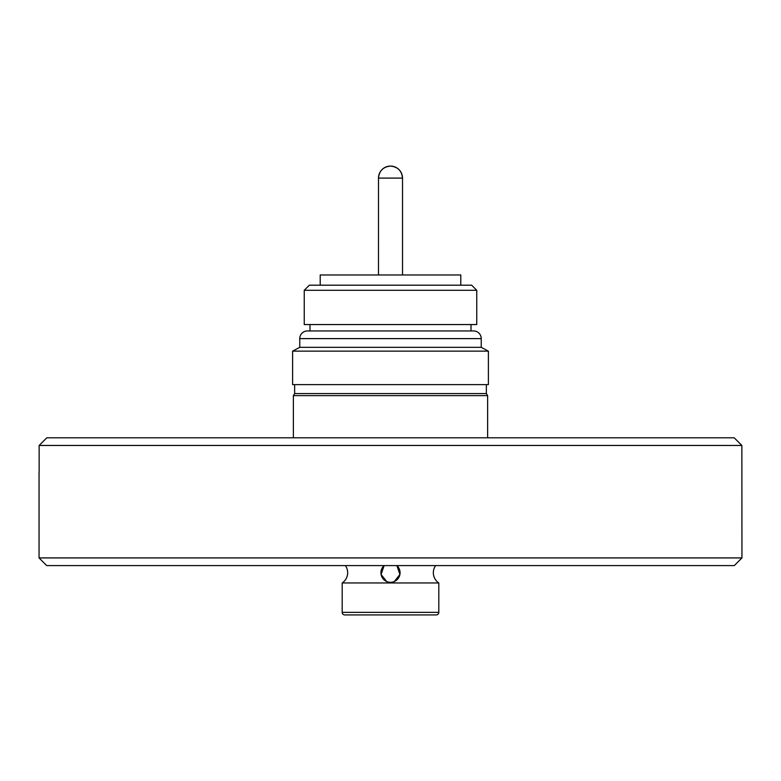 <?xml version="1.0" encoding="UTF-8"?>
<svg xmlns="http://www.w3.org/2000/svg" width="781" height="781" viewBox="0 0 781 781"><rect width="100%" height="100%" fill="white"/><g stroke="black" fill="none" stroke-linecap="round" stroke-linejoin="round"><path stroke-width="1.17" d="M345.368 565.59A12.271 12.271 0 0 1 342.195 582.958L342.195 612.363L438.805 612.363A2.558 2.558 0 0 1 436.257 614.92L344.743 614.92A2.558 2.558 0 0 1 342.195 612.363M435.632 565.59A12.271 12.271 0 0 0 438.805 582.958L342.195 582.958M39.05 557.917L741.95 557.917L734.286 565.59L46.714 565.59L39.05 557.917L39.05 472.515M741.95 557.917L741.862 445.453L39.138 445.453L39.138 472.515M486.348 384.623L486.348 393.565L487.627 395.625L293.373 395.625L293.373 437.79M487.627 395.625L487.627 437.79M486.348 393.565L294.652 393.565L293.373 395.625M294.652 384.623L294.652 393.565M390.5 351.138L292.602 351.138L292.602 384.623L488.398 384.623L488.398 351.138L390.5 351.138M309.989 324.554L309.989 330.949L473.559 330.949A7.664 7.664 0 0 1 481.242 338.612L481.242 347.33L299.758 347.33L292.602 351.138M473.569 330.949L307.431 330.949A7.664 7.664 0 0 0 299.758 338.612L299.758 347.33M471.011 324.554L471.011 330.949M394.298 581.542L399.921 574.484L396.875 565.59A9.587 9.587 0 0 1 390.5 582.323A9.587 9.587 0 0 1 384.125 565.59L381.079 574.494L386.683 581.533M476.761 324.554L304.239 324.554L304.239 290.307L476.761 290.307L476.761 324.554M438.805 582.958L438.805 612.363M476.761 290.307L471.656 285.192L309.344 285.192L304.239 290.307M460.79 285.192L460.79 274.971L320.21 274.971L320.21 285.192M402.518 274.971L402.518 178.097L378.482 178.097C379.215 170.814 383.217 166.802 390.5 166.08A12.018 12.008 -90 0 0 378.492 178.097L378.482 274.971M46.811 437.79L39.138 445.453L46.811 437.79L734.189 437.79L741.862 445.453L734.189 437.79M307.431 330.949L326.604 330.949M390.5 166.08A12.018 12.008 90 0 1 402.508 178.097C401.785 170.814 397.783 166.802 390.5 166.08M481.242 338.612L299.758 338.612M481.242 347.33L488.398 351.138"/></g></svg>
